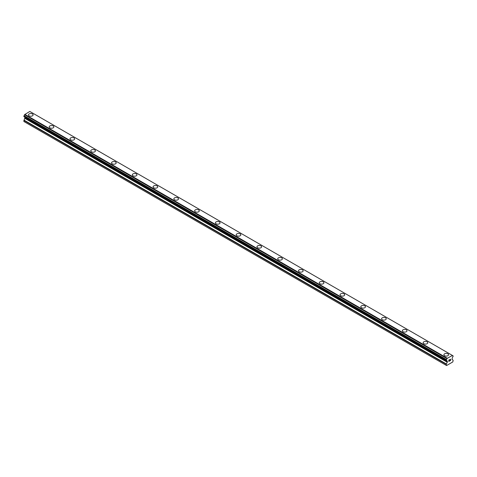<?xml version="1.0" encoding="UTF-8"?>
<svg xmlns="http://www.w3.org/2000/svg" width="477" height="477" viewBox="0 0 477 477"><rect width="100%" height="100%" fill="white"/><g stroke="black" fill="none" stroke-linecap="round" stroke-linejoin="round"><path stroke-width="0.72" d="M28.447 114.897A2.325 1.342 180 0 1 29.884 113.657A2.325 1.342 180 0 1 32.418 113.943A2.325 1.342 180 0 1 33.098 114.897A2.325 1.342 180 0 1 31.667 116.138A2.325 1.342 180 0 1 29.127 115.845A2.325 1.342 180 0 1 28.447 114.897A2.325 1.342 180 0 1 29.884 113.657A2.325 1.342 180 0 1 32.418 113.949A2.325 1.342 180 0 1 33.098 114.897M53.191 125.946A2.325 1.342 180 0 1 53.871 126.888A2.325 1.342 180 0 1 52.434 128.128A2.325 1.342 180 0 1 49.9 127.836A2.325 1.342 180 0 1 49.22 126.888A2.325 1.342 180 0 1 50.657 125.654A2.325 1.342 180 0 1 53.191 125.946M49.22 126.888A2.325 1.342 180 0 1 50.657 125.648A2.325 1.342 180 0 1 53.191 125.94A2.325 1.342 180 0 1 53.871 126.888M69.994 138.885A2.325 1.342 180 0 1 71.431 137.638A2.325 1.342 180 0 1 73.965 137.931A2.325 1.342 180 0 1 74.645 138.885A2.325 1.342 180 0 1 73.208 140.125A2.325 1.342 180 0 1 70.674 139.833A2.325 1.342 180 0 1 69.994 138.885A2.325 1.342 180 0 1 71.431 137.644A2.325 1.342 180 0 1 73.965 137.936A2.325 1.342 180 0 1 74.645 138.885M90.767 150.875A2.325 1.342 180 0 1 92.204 149.635A2.325 1.342 180 0 1 94.738 149.927A2.325 1.342 180 0 1 95.418 150.875A2.325 1.342 180 0 1 93.981 152.115A2.325 1.342 180 0 1 91.447 151.823A2.325 1.342 180 0 1 90.767 150.875A2.325 1.342 180 0 1 92.204 149.635A2.325 1.342 180 0 1 94.738 149.927A2.325 1.342 180 0 1 95.418 150.875M111.54 162.866A2.325 1.342 180 0 1 112.977 161.625A2.325 1.342 180 0 1 115.512 161.918A2.325 1.342 180 0 1 116.191 162.872A2.325 1.342 180 0 1 114.754 164.106A2.325 1.342 180 0 1 112.22 163.82A2.325 1.342 180 0 1 111.54 162.866A2.325 1.342 180 0 1 112.977 161.631A2.325 1.342 180 0 1 115.512 161.924A2.325 1.342 180 0 1 116.191 162.866M136.279 173.914A2.325 1.342 180 0 1 136.965 174.862A2.325 1.342 180 0 1 135.528 176.102A2.325 1.342 180 0 1 132.994 175.81A2.325 1.342 180 0 1 132.314 174.862A2.325 1.342 180 0 1 133.751 173.622A2.325 1.342 180 0 1 136.279 173.914M132.314 174.862A2.325 1.342 180 0 1 133.745 173.622A2.325 1.342 180 0 1 136.279 173.908A2.325 1.342 180 0 1 136.965 174.862M153.081 186.853A2.325 1.342 180 0 1 154.518 185.613A2.325 1.342 180 0 1 157.052 185.905A2.325 1.342 180 0 1 157.738 186.853A2.325 1.342 180 0 1 156.301 188.093A2.325 1.342 180 0 1 153.767 187.801A2.325 1.342 180 0 1 153.081 186.853A2.325 1.342 180 0 1 154.524 185.619A2.325 1.342 180 0 1 157.052 185.911A2.325 1.342 180 0 1 157.738 186.853M173.855 198.843A2.325 1.342 180 0 1 175.292 197.603A2.325 1.342 180 0 1 177.826 197.895A2.325 1.342 180 0 1 178.505 198.849A2.325 1.342 180 0 1 177.074 200.09A2.325 1.342 180 0 1 174.54 199.797A2.325 1.342 180 0 1 173.855 198.843A2.325 1.342 180 0 1 175.292 197.609A2.325 1.342 180 0 1 177.826 197.901A2.325 1.342 180 0 1 178.505 198.843M194.628 210.84A2.325 1.342 180 0 1 196.065 209.6A2.325 1.342 180 0 1 198.599 209.892A2.325 1.342 180 0 1 199.279 210.84A2.325 1.342 180 0 1 197.848 212.08A2.325 1.342 180 0 1 195.308 211.788A2.325 1.342 180 0 1 194.628 210.84A2.325 1.342 180 0 1 196.065 209.6A2.325 1.342 180 0 1 198.599 209.892A2.325 1.342 180 0 1 199.279 210.84M215.401 222.837A2.325 1.342 180 0 1 216.838 221.596A2.325 1.342 180 0 1 219.372 221.888A2.325 1.342 180 0 1 220.052 222.837M219.372 221.883A2.325 1.342 180 0 1 220.052 222.831A2.325 1.342 180 0 1 218.615 224.071A2.325 1.342 180 0 1 216.081 223.785A2.325 1.342 180 0 1 215.401 222.831A2.325 1.342 180 0 1 216.838 221.59A2.325 1.342 180 0 1 219.372 221.883M236.175 234.827A2.325 1.342 180 0 1 237.612 233.587A2.325 1.342 180 0 1 240.146 233.873A2.325 1.342 180 0 1 240.825 234.827A2.325 1.342 180 0 1 239.388 236.067A2.325 1.342 180 0 1 236.854 235.775A2.325 1.342 180 0 1 236.175 234.827A2.325 1.342 180 0 1 237.612 233.587A2.325 1.342 180 0 1 240.146 233.879A2.325 1.342 180 0 1 240.825 234.827M256.948 246.818A2.325 1.342 180 0 1 258.385 245.577A2.325 1.342 180 0 1 260.919 245.87A2.325 1.342 180 0 1 261.599 246.818A2.325 1.342 180 0 1 260.162 248.058A2.325 1.342 180 0 1 257.628 247.766A2.325 1.342 180 0 1 256.948 246.818A2.325 1.342 180 0 1 258.385 245.583A2.325 1.342 180 0 1 260.919 245.876A2.325 1.342 180 0 1 261.599 246.818M281.692 257.866A2.325 1.342 180 0 1 282.372 258.814A2.325 1.342 180 0 1 280.935 260.054A2.325 1.342 180 0 1 278.401 259.762A2.325 1.342 180 0 1 277.721 258.808A2.325 1.342 180 0 1 279.158 257.574A2.325 1.342 180 0 1 281.692 257.866M277.721 258.808A2.325 1.342 180 0 1 279.152 257.568A2.325 1.342 180 0 1 281.692 257.86A2.325 1.342 180 0 1 282.372 258.808M298.495 270.805A2.325 1.342 180 0 1 299.926 269.565A2.325 1.342 180 0 1 302.46 269.857A2.325 1.342 180 0 1 303.145 270.805A2.325 1.342 180 0 1 301.708 272.045A2.325 1.342 180 0 1 299.174 271.753A2.325 1.342 180 0 1 298.495 270.805A2.325 1.342 180 0 1 299.932 269.565A2.325 1.342 180 0 1 302.46 269.857A2.325 1.342 180 0 1 303.145 270.805M319.262 282.795A2.325 1.342 180 0 1 320.699 281.555A2.325 1.342 180 0 1 323.233 281.847A2.325 1.342 180 0 1 323.919 282.801A2.325 1.342 180 0 1 322.482 284.036A2.325 1.342 180 0 1 319.948 283.743A2.325 1.342 180 0 1 319.262 282.795A2.325 1.342 180 0 1 320.699 281.561A2.325 1.342 180 0 1 323.233 281.853A2.325 1.342 180 0 1 323.919 282.795M340.035 294.792A2.325 1.342 180 0 1 341.472 293.552A2.325 1.342 180 0 1 344.006 293.838A2.325 1.342 180 0 1 344.686 294.792A2.325 1.342 180 0 1 343.255 296.032A2.325 1.342 180 0 1 340.721 295.74A2.325 1.342 180 0 1 340.035 294.792A2.325 1.342 180 0 1 341.472 293.552A2.325 1.342 180 0 1 344.006 293.844A2.325 1.342 180 0 1 344.686 294.792M360.809 306.783A2.325 1.342 180 0 1 362.246 305.542A2.325 1.342 180 0 1 364.78 305.835A2.325 1.342 180 0 1 365.46 306.783A2.325 1.342 180 0 1 364.023 308.023A2.325 1.342 180 0 1 361.488 307.731A2.325 1.342 180 0 1 360.809 306.783A2.325 1.342 180 0 1 362.246 305.548A2.325 1.342 180 0 1 364.78 305.835A2.325 1.342 180 0 1 365.46 306.783M381.582 318.773A2.325 1.342 180 0 1 383.019 317.533A2.325 1.342 180 0 1 385.553 317.825A2.325 1.342 180 0 1 386.233 318.779A2.325 1.342 180 0 1 384.796 320.013A2.325 1.342 180 0 1 382.262 319.727A2.325 1.342 180 0 1 381.582 318.773A2.325 1.342 180 0 1 383.019 317.539A2.325 1.342 180 0 1 385.553 317.831A2.325 1.342 180 0 1 386.233 318.773M402.355 330.77A2.325 1.342 180 0 1 403.792 329.529A2.325 1.342 180 0 1 406.326 329.822A2.325 1.342 180 0 1 407.006 330.77A2.325 1.342 180 0 1 405.569 332.01A2.325 1.342 180 0 1 403.035 331.718A2.325 1.342 180 0 1 402.355 330.77A2.325 1.342 180 0 1 403.792 329.529A2.325 1.342 180 0 1 406.326 329.822A2.325 1.342 180 0 1 407.006 330.77M427.1 341.818A2.325 1.342 180 0 1 427.78 342.766A2.325 1.342 180 0 1 426.343 344A2.325 1.342 180 0 1 423.809 343.708A2.325 1.342 180 0 1 423.129 342.76A2.325 1.342 180 0 1 424.566 341.526A2.325 1.342 180 0 1 427.1 341.818M423.129 342.76A2.325 1.342 180 0 1 424.566 341.52A2.325 1.342 180 0 1 427.1 341.812A2.325 1.342 180 0 1 427.78 342.76M443.902 354.757A2.325 1.342 180 0 1 445.333 353.517A2.325 1.342 180 0 1 447.873 353.803A2.325 1.342 180 0 1 448.553 354.757A2.325 1.342 180 0 1 447.116 355.997A2.325 1.342 180 0 1 444.582 355.705A2.325 1.342 180 0 1 443.902 354.757A2.325 1.342 180 0 1 445.339 353.517A2.325 1.342 180 0 1 447.873 353.809A2.325 1.342 180 0 1 448.553 354.757M448.875 360.129L448.875 360.678L448.875 360.123L449.483 359.771L448.875 360.129M448.875 360.678L449.209 360.487M449.209 360.576L448.875 360.767L449.209 360.576M448.875 360.767L448.875 361.316L448.875 360.767M448.875 361.316L449.483 360.964M448.797 361.453L449.483 361.053L448.797 361.453L448.797 360.081L449.483 359.682M449.96 359.753L450.592 359.175M450.598 359.575L450.431 359.932L450.592 359.575M450.431 359.932L450.061 360.636L450.425 359.932M450.061 360.636L450.705 360.26M449.894 360.821L450.705 360.35L449.894 360.821L450.574 359.449L450.091 359.485L450.521 359.241M446.973 360.827L446.424 360.511A0.978 0.566 -60 0 1 446.782 360.523A0.978 0.566 -60 0 1 446.973 360.827L447.402 361.918L446.228 364.285L446.573 365.549L452.804 361.948L453.15 360.29L451.975 359.276L452.405 357.69A0.978 0.566 -60 0 1 452.953 356.742L453.15 355.943L452.381 355.419L452.947 355.794A0.978 0.566 -60 0 1 452.595 355.782A0.978 0.566 -60 0 1 452.405 355.478L447.044 358.442L24.595 114.76A0.978 0.566 -60 0 1 24.053 115.702L23.904 116.621L446.275 360.475L23.85 116.507M446.228 360.368L446.424 359.563A0.978 0.566 -60 0 0 446.973 358.615L447.044 358.442M446.275 360.475L23.957 116.65L446.424 360.511M24.959 117.235L23.85 121.492L446.228 365.346M24.625 117.038L446.997 360.892M452.19 355.305L29.812 111.451L24.667 114.581M447.187 358.197L24.81 114.343M446.973 358.615L24.595 114.76M452.947 355.794L452.405 355.478M446.424 359.563L24.053 115.702M446.335 359.664L23.963 115.81M446.275 359.771L23.904 115.917M446.228 359.944L23.85 116.084M447.402 361.292L25.025 117.437M447.402 361.918L25.025 118.057M447.301 362.258L24.923 118.403M446.329 363.945L23.951 120.091M446.228 364.285L23.85 120.431M452.357 355.401L29.979 111.54M447.021 360.91L24.643 117.056"/></g></svg>
